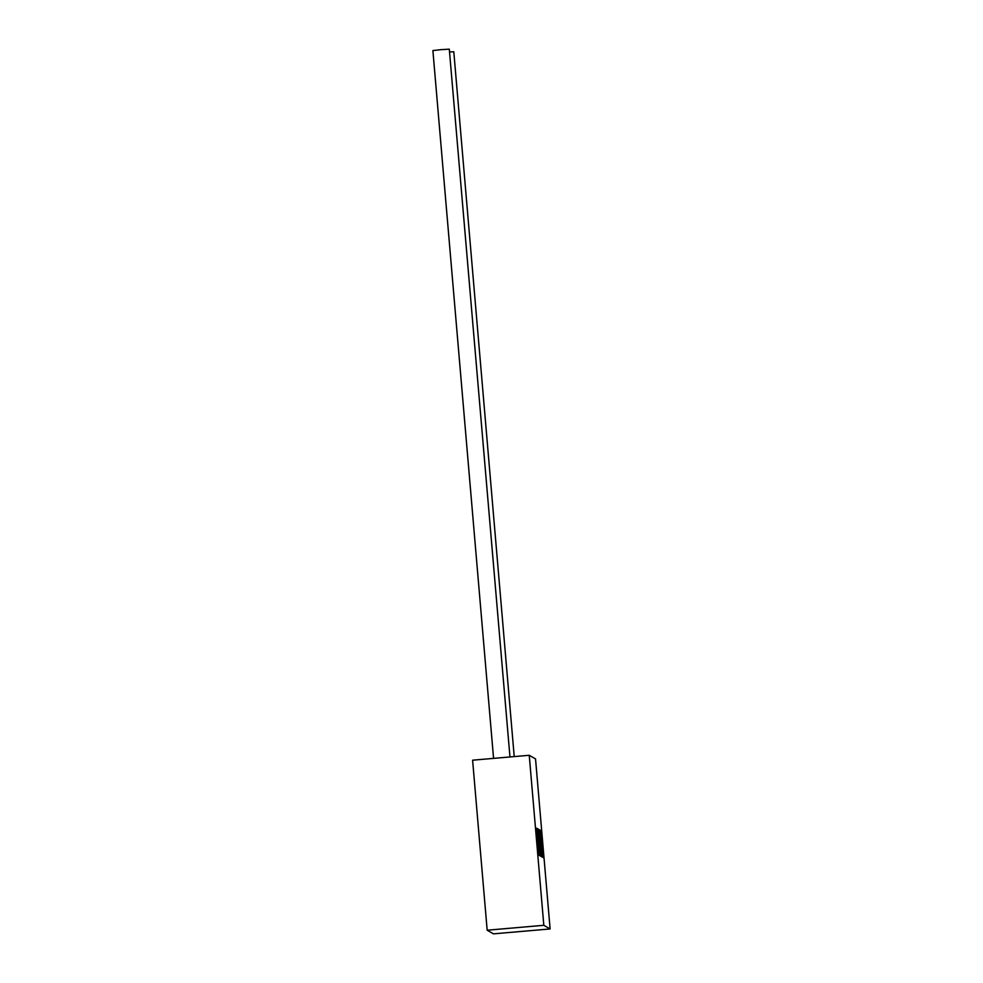 <?xml version="1.0" encoding="UTF-8"?>
<svg xmlns="http://www.w3.org/2000/svg" width="983" height="983" viewBox="0 0 983 983"><rect width="100%" height="100%" fill="white"/><g stroke="black" fill="none" stroke-linecap="round" stroke-linejoin="round"><path stroke-width="1.47" d="M509.968 756.959L449.292 49.162L440.925 49.666L432.889 50.575L493.564 758.372M449.526 51.952L453.79 51.755L514.22 756.591M529.247 755.288L472.602 760.191L487.175 930.213L543.82 925.298L529.247 755.288L535.538 758.925L550.111 928.947L493.466 933.85L487.175 930.213M550.111 928.947L543.82 925.298M536.718 828.202L538.475 854.878L540.072 855.8L538.045 828.976L537.296 828.534L539.409 850.528L538.635 850.012L536.607 828.214L538.229 849.779M538.082 849.693L538.352 854.878L540.072 855.8M537.296 828.534L538.537 840.514M538.229 840.33L539.286 850.455M540.281 835.157L541.473 856.611L542.211 857.041L540.183 830.217L539.102 829.591L540.908 853.477L538.635 829.32L540.232 853.195L538.168 829.05L540.085 855.886L539.335 837.049L540.834 856.316L539.728 834.837L540.675 841.755M539.814 844.188L540.834 856.316M540.355 841.571L541.424 851.696M541.35 856.549L542.211 857.041M539.102 829.591L539.765 839.765M538.635 829.32L539.249 840.17M538.168 829.05L540.085 855.886M540.969 830.672L542.075 845.233L540.294 830.279L542.37 857.127L542.137 846.056L543.28 857.655L541.608 840.588M543.28 857.655L542.358 850.43M540.208 830.512L542.702 857.323"/></g></svg>
